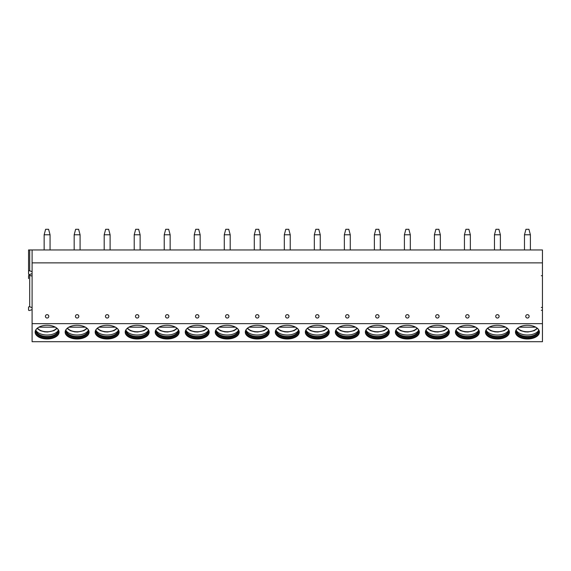 <?xml version="1.0" encoding="UTF-8"?>
<svg xmlns="http://www.w3.org/2000/svg" width="571" height="571" viewBox="0 0 571 571"><rect width="100%" height="100%" fill="white"/><g stroke="black" fill="none" stroke-linecap="round" stroke-linejoin="round"><path stroke-width="0.86" d="M542.45 323.657L542.45 341.722L32.097 341.722L32.097 323.657L542.45 323.657L542.45 262.874L32.097 262.874L32.097 323.657M32.097 273.659L29.699 274.451A0.771 0.443 0 0 1 28.55 274.073L28.55 249.962L542.45 249.962L542.45 262.874M32.097 249.962L32.097 262.874M47.108 318.04A1.692 1.692 0 0 0 48.799 316.341A1.692 1.692 0 0 0 47.108 314.65A1.692 1.692 0 0 0 45.416 316.341A1.692 1.692 0 0 0 47.108 318.04M77.128 318.04A1.692 1.692 0 0 0 78.819 316.341A1.692 1.692 0 0 0 77.128 314.65A1.692 1.692 0 0 0 75.436 316.341A1.692 1.692 0 0 0 77.128 318.04M107.148 318.04A1.692 1.692 0 0 0 108.84 316.341A1.692 1.692 0 0 0 107.148 314.65A1.692 1.692 0 0 0 105.457 316.341A1.692 1.692 0 0 0 107.148 318.04M137.168 318.04A1.692 1.692 0 0 0 138.86 316.341A1.692 1.692 0 0 0 137.168 314.65A1.692 1.692 0 0 0 135.477 316.341A1.692 1.692 0 0 0 137.168 318.04M167.189 318.04A1.692 1.692 0 0 0 168.88 316.341A1.692 1.692 0 0 0 167.189 314.65A1.692 1.692 0 0 0 165.497 316.341A1.692 1.692 0 0 0 167.189 318.04M197.209 318.04A1.692 1.692 0 0 0 198.901 316.341A1.692 1.692 0 0 0 197.209 314.65A1.692 1.692 0 0 0 195.518 316.341A1.692 1.692 0 0 0 197.209 318.04M227.229 318.04A1.692 1.692 0 0 0 228.921 316.341A1.692 1.692 0 0 0 227.229 314.65A1.692 1.692 0 0 0 225.538 316.341A1.692 1.692 0 0 0 227.229 318.04M257.25 318.04A1.692 1.692 0 0 0 258.949 316.341A1.692 1.692 0 0 0 257.25 314.65A1.692 1.692 0 0 0 255.558 316.341A1.692 1.692 0 0 0 257.25 318.04M287.27 318.04A1.692 1.692 0 0 0 288.969 316.341A1.692 1.692 0 0 0 287.27 314.65A1.692 1.692 0 0 0 285.579 316.341A1.692 1.692 0 0 0 287.27 318.04M317.29 318.04A1.692 1.692 0 0 0 318.989 316.341A1.692 1.692 0 0 0 317.29 314.65A1.692 1.692 0 0 0 315.599 316.341A1.692 1.692 0 0 0 317.29 318.04M347.318 318.04A1.692 1.692 0 0 0 349.009 316.341A1.692 1.692 0 0 0 347.318 314.65A1.692 1.692 0 0 0 345.619 316.341A1.692 1.692 0 0 0 347.318 318.04M377.338 318.04A1.692 1.692 0 0 0 379.03 316.341A1.692 1.692 0 0 0 377.338 314.65A1.692 1.692 0 0 0 375.639 316.341A1.692 1.692 0 0 0 377.338 318.04M407.359 318.04A1.692 1.692 0 0 0 409.05 316.341A1.692 1.692 0 0 0 407.359 314.65A1.692 1.692 0 0 0 405.66 316.341A1.692 1.692 0 0 0 407.359 318.04M437.379 318.04A1.692 1.692 0 0 0 439.07 316.341A1.692 1.692 0 0 0 437.379 314.65A1.692 1.692 0 0 0 435.687 316.341A1.692 1.692 0 0 0 437.379 318.04M467.399 318.04A1.692 1.692 0 0 0 469.091 316.341A1.692 1.692 0 0 0 467.399 314.65A1.692 1.692 0 0 0 465.708 316.341A1.692 1.692 0 0 0 467.399 318.04M497.42 318.04A1.692 1.692 0 0 0 499.111 316.341A1.692 1.692 0 0 0 497.42 314.65A1.692 1.692 0 0 0 495.728 316.341A1.692 1.692 0 0 0 497.42 318.04M527.44 318.04A1.692 1.692 0 0 0 529.131 316.341A1.692 1.692 0 0 0 527.44 314.65A1.692 1.692 0 0 0 525.748 316.341A1.692 1.692 0 0 0 527.44 318.04M47.108 325.27A11.97 6.866 180 0 0 35.138 332.136A11.97 6.866 180 0 0 47.108 338.996A11.97 6.866 180 0 0 59.07 332.136A11.97 6.866 180 0 0 47.108 325.27M77.128 325.27A11.97 6.866 180 0 0 65.158 332.136A11.97 6.866 180 0 0 77.128 338.996A11.97 6.866 180 0 0 89.097 332.136A11.97 6.866 180 0 0 77.128 325.27M107.148 325.27A11.97 6.866 180 0 0 95.179 332.136A11.97 6.866 180 0 0 107.148 338.996A11.97 6.866 180 0 0 119.118 332.136A11.97 6.866 180 0 0 107.148 325.27M137.168 325.27A11.97 6.866 180 0 0 125.199 332.136A11.97 6.866 180 0 0 137.168 338.996A11.97 6.866 180 0 0 149.138 332.136A11.97 6.866 180 0 0 137.168 325.27M167.189 325.27A11.97 6.866 180 0 0 155.219 332.136A11.97 6.866 180 0 0 167.189 338.996A11.97 6.866 180 0 0 179.158 332.136A11.97 6.866 180 0 0 167.189 325.27M197.209 325.27A11.97 6.866 180 0 0 185.247 332.136A11.97 6.866 180 0 0 197.209 338.996A11.97 6.866 180 0 0 209.179 332.136A11.97 6.866 180 0 0 197.209 325.27M227.229 325.27A11.97 6.866 180 0 0 215.267 332.136A11.97 6.866 180 0 0 227.229 338.996A11.97 6.866 180 0 0 239.199 332.136A11.97 6.866 180 0 0 227.229 325.27M257.25 325.27A11.97 6.866 180 0 0 245.287 332.136A11.97 6.866 180 0 0 257.25 338.996A11.97 6.866 180 0 0 269.219 332.136A11.97 6.866 180 0 0 257.25 325.27M287.27 325.27A11.97 6.866 180 0 0 275.308 332.136A11.97 6.866 180 0 0 287.27 338.996A11.97 6.866 180 0 0 299.24 332.136A11.97 6.866 180 0 0 287.27 325.27M317.29 325.27A11.97 6.866 180 0 0 305.328 332.136A11.97 6.866 180 0 0 317.29 338.996A11.97 6.866 180 0 0 329.26 332.136A11.97 6.866 180 0 0 317.29 325.27M347.318 325.27A11.97 6.866 180 0 0 335.348 332.136A11.97 6.866 180 0 0 347.318 338.996A11.97 6.866 180 0 0 359.28 332.136A11.97 6.866 180 0 0 347.318 325.27M377.338 325.27A11.97 6.866 180 0 0 365.369 332.136A11.97 6.866 180 0 0 377.338 338.996A11.97 6.866 180 0 0 389.301 332.136A11.97 6.866 180 0 0 377.338 325.27M407.359 325.27A11.97 6.866 180 0 0 395.389 332.136A11.97 6.866 180 0 0 407.359 338.996A11.97 6.866 180 0 0 419.321 332.136A11.97 6.866 180 0 0 407.359 325.27M437.379 325.27A11.97 6.866 180 0 0 425.409 332.136A11.97 6.866 180 0 0 437.379 338.996A11.97 6.866 180 0 0 449.341 332.136A11.97 6.866 180 0 0 437.379 325.27M467.399 325.27A11.97 6.866 180 0 0 455.43 332.136A11.97 6.866 180 0 0 467.399 338.996A11.97 6.866 180 0 0 479.362 332.136A11.97 6.866 180 0 0 467.399 325.27M497.42 325.27A11.97 6.866 180 0 0 485.45 332.136A11.97 6.866 180 0 0 497.42 338.996A11.97 6.866 180 0 0 509.389 332.136A11.97 6.866 180 0 0 497.42 325.27M527.44 325.27A11.97 6.866 180 0 0 515.47 332.136A11.97 6.866 180 0 0 527.44 338.996A11.97 6.866 180 0 0 539.409 332.136A11.97 6.866 180 0 0 527.44 325.27M542.45 275.315A0.771 0.443 0 0 1 541.301 275.693M28.55 278.584L28.55 275.729A0.771 0.443 0 0 1 29.699 275.343L32.097 276.136M542.45 310.703A0.771 0.443 180 0 0 541.301 310.317M541.301 307.405A0.771 0.443 180 0 0 542.45 307.02M28.55 271.218A0.771 0.443 0 0 1 29.699 270.832L32.097 271.625M32.097 309.639L29.699 310.431A0.771 0.443 0 0 1 28.55 310.046L28.55 307.191A0.771 0.443 0 0 1 29.699 306.813L32.097 307.605M35.159 331.772A11.97 6.866 180 0 0 47.108 338.275A11.97 6.866 0 0 0 59.056 331.772M57.921 329.203A11.227 6.438 0 0 1 58.335 330.923A11.227 6.438 0 0 1 47.108 337.368A11.227 6.438 180 0 1 35.88 330.923A11.227 6.438 180 0 1 36.287 329.203M35.909 330.473A11.227 6.438 180 0 0 36.094 331.28A11.227 6.438 180 0 0 47.108 336.469A11.227 6.438 0 0 0 58.121 331.28A11.227 6.438 0 0 0 58.306 330.473M58.299 330.431A11.841 6.795 0 0 1 47.108 335.013A11.841 6.795 180 0 1 35.909 330.431M55.373 327.169L38.842 327.169M65.18 331.772A11.97 6.866 180 0 0 77.128 338.275A11.97 6.866 0 0 0 89.076 331.772M87.948 329.203A11.227 6.438 0 0 1 88.355 330.923A11.227 6.438 0 0 1 77.128 337.368A11.227 6.438 180 0 1 65.901 330.923A11.227 6.438 180 0 1 66.307 329.203M65.929 330.473A11.227 6.438 180 0 0 66.115 331.28A11.227 6.438 180 0 0 77.128 336.469A11.227 6.438 0 0 0 88.141 331.28A11.227 6.438 0 0 0 88.327 330.473M88.319 330.431A11.841 6.795 0 0 1 77.128 335.013A11.841 6.795 180 0 1 65.929 330.431M85.393 327.169L68.863 327.169M95.2 331.772A11.97 6.866 180 0 0 107.148 338.275A11.97 6.866 0 0 0 119.096 331.772M117.969 329.203A11.227 6.438 0 0 1 118.375 330.923A11.227 6.438 0 0 1 107.148 337.368A11.227 6.438 180 0 1 95.921 330.923A11.227 6.438 180 0 1 96.328 329.203M95.949 330.473A11.227 6.438 180 0 0 96.135 331.28A11.227 6.438 180 0 0 107.148 336.469A11.227 6.438 0 0 0 118.161 331.28A11.227 6.438 0 0 0 118.347 330.473M118.34 330.431A11.841 6.795 0 0 1 107.148 335.013A11.841 6.795 180 0 1 95.949 330.431M115.413 327.169L98.883 327.169M125.22 331.772A11.97 6.866 180 0 0 137.168 338.275A11.97 6.866 0 0 0 149.117 331.772M147.989 329.203A11.227 6.438 0 0 1 148.396 330.923A11.227 6.438 0 0 1 137.168 337.368A11.227 6.438 180 0 1 125.941 330.923A11.227 6.438 180 0 1 126.348 329.203M125.97 330.473A11.227 6.438 180 0 0 126.155 331.28A11.227 6.438 180 0 0 137.168 336.469A11.227 6.438 0 0 0 148.182 331.28A11.227 6.438 0 0 0 148.367 330.473M148.367 330.431A11.841 6.795 0 0 1 137.168 335.013A11.841 6.795 180 0 1 125.977 330.431M145.434 327.169L128.903 327.169M155.241 331.772A11.97 6.866 180 0 0 167.189 338.275A11.97 6.866 0 0 0 179.137 331.772M178.009 329.203A11.227 6.438 0 0 1 178.416 330.923A11.227 6.438 0 0 1 167.189 337.368A11.227 6.438 180 0 1 155.962 330.923A11.227 6.438 180 0 1 156.368 329.203M155.99 330.473A11.227 6.438 180 0 0 156.176 331.28A11.227 6.438 180 0 0 167.189 336.469A11.227 6.438 0 0 0 178.202 331.28A11.227 6.438 0 0 0 178.388 330.473M178.388 330.431A11.841 6.795 0 0 1 167.189 335.013A11.841 6.795 180 0 1 155.997 330.431M175.454 327.169L158.924 327.169M185.261 331.772A11.97 6.866 180 0 0 197.209 338.275A11.97 6.866 0 0 0 209.157 331.772M208.03 329.203A11.227 6.438 0 0 1 208.436 330.923A11.227 6.438 0 0 1 197.209 337.368A11.227 6.438 180 0 1 185.982 330.923A11.227 6.438 180 0 1 186.396 329.203M186.01 330.473A11.227 6.438 180 0 0 186.196 331.28A11.227 6.438 180 0 0 197.209 336.469A11.227 6.438 0 0 0 208.222 331.28A11.227 6.438 0 0 0 208.408 330.473M208.408 330.431A11.841 6.795 0 0 1 197.209 335.013A11.841 6.795 180 0 1 186.018 330.431M205.474 327.169L188.944 327.169M215.281 331.772A11.97 6.866 180 0 0 227.229 338.275A11.97 6.866 0 0 0 239.185 331.772M238.05 329.203A11.227 6.438 0 0 1 238.457 330.923A11.227 6.438 0 0 1 227.229 337.368A11.227 6.438 180 0 1 216.002 330.923A11.227 6.438 180 0 1 216.416 329.203M216.031 330.473A11.227 6.438 180 0 0 216.216 331.28A11.227 6.438 180 0 0 227.229 336.469A11.227 6.438 0 0 0 238.243 331.28A11.227 6.438 0 0 0 238.435 330.473M238.428 330.431A11.841 6.795 0 0 1 227.229 335.013A11.841 6.795 180 0 1 216.038 330.431M235.495 327.169L218.964 327.169M245.302 331.772A11.97 6.866 180 0 0 257.25 338.275A11.97 6.866 0 0 0 269.205 331.772M268.07 329.203A11.227 6.438 0 0 1 268.477 330.923A11.227 6.438 0 0 1 257.25 337.368A11.227 6.438 180 0 1 246.022 330.923A11.227 6.438 180 0 1 246.436 329.203M246.051 330.473A11.227 6.438 180 0 0 246.237 331.28A11.227 6.438 180 0 0 257.25 336.469A11.227 6.438 0 0 0 268.263 331.28A11.227 6.438 0 0 0 268.456 330.473M268.449 330.431A11.841 6.795 0 0 1 257.25 335.013A11.841 6.795 180 0 1 246.058 330.431M265.515 327.169L248.985 327.169M275.322 331.772A11.97 6.866 180 0 0 287.27 338.275A11.97 6.866 0 0 0 299.225 331.772M298.091 329.203A11.227 6.438 0 0 1 298.505 330.923A11.227 6.438 0 0 1 287.27 337.368A11.227 6.438 180 0 1 276.043 330.923A11.227 6.438 180 0 1 276.457 329.203M276.071 330.473A11.227 6.438 180 0 0 276.257 331.28A11.227 6.438 180 0 0 287.27 336.469A11.227 6.438 0 0 0 298.29 331.28A11.227 6.438 0 0 0 298.476 330.473M298.469 330.431A11.841 6.795 0 0 1 287.27 335.013A11.841 6.795 180 0 1 276.079 330.431M295.542 327.169L279.005 327.169M305.342 331.772A11.97 6.866 180 0 0 317.29 338.275A11.97 6.866 0 0 0 329.246 331.772M328.111 329.203A11.227 6.438 0 0 1 328.525 330.923A11.227 6.438 0 0 1 317.29 337.368A11.227 6.438 180 0 1 306.063 330.923A11.227 6.438 180 0 1 306.477 329.203M306.092 330.473A11.227 6.438 180 0 0 306.277 331.28A11.227 6.438 180 0 0 317.29 336.469A11.227 6.438 0 0 0 328.311 331.28A11.227 6.438 0 0 0 328.496 330.473M328.489 330.431A11.841 6.795 0 0 1 317.29 335.013A11.841 6.795 180 0 1 306.099 330.431M325.563 327.169L309.025 327.169M335.363 331.772A11.97 6.866 180 0 0 347.318 338.275A11.97 6.866 0 0 0 359.266 331.772M358.131 329.203A11.227 6.438 0 0 1 358.545 330.923A11.227 6.438 0 0 1 347.318 337.368A11.227 6.438 180 0 1 336.083 330.923A11.227 6.438 180 0 1 336.497 329.203M336.112 330.473A11.227 6.438 180 0 0 336.298 331.28A11.227 6.438 180 0 0 347.318 336.469A11.227 6.438 0 0 0 358.331 331.28A11.227 6.438 0 0 0 358.517 330.473M358.509 330.431A11.841 6.795 0 0 1 347.318 335.013A11.841 6.795 180 0 1 336.119 330.431M355.583 327.169L339.046 327.169M365.383 331.772A11.97 6.866 180 0 0 377.338 338.275A11.97 6.866 0 0 0 389.286 331.772M388.152 329.203A11.227 6.438 0 0 1 388.565 330.923A11.227 6.438 0 0 1 377.338 337.368A11.227 6.438 180 0 1 366.104 330.923A11.227 6.438 180 0 1 366.518 329.203M366.132 330.473A11.227 6.438 180 0 0 366.318 331.28A11.227 6.438 180 0 0 377.338 336.469A11.227 6.438 0 0 0 388.351 331.28A11.227 6.438 0 0 0 388.537 330.473M388.53 330.431A11.841 6.795 0 0 1 377.338 335.013A11.841 6.795 180 0 1 366.139 330.431M385.603 327.169L369.066 327.169M395.403 331.772A11.97 6.866 180 0 0 407.359 338.275A11.97 6.866 0 0 0 419.307 331.772M418.172 329.203A11.227 6.438 0 0 1 418.586 330.923A11.227 6.438 0 0 1 407.359 337.368A11.227 6.438 180 0 1 396.131 330.923A11.227 6.438 180 0 1 396.538 329.203M396.153 330.473A11.227 6.438 180 0 0 396.345 331.28A11.227 6.438 180 0 0 407.359 336.469A11.227 6.438 0 0 0 418.372 331.28A11.227 6.438 0 0 0 418.557 330.473M418.55 330.431A11.841 6.795 0 0 1 407.359 335.013A11.841 6.795 180 0 1 396.16 330.431M415.624 327.169L399.093 327.169M425.424 331.772A11.97 6.866 180 0 0 437.379 338.275A11.97 6.866 0 0 0 449.327 331.772M448.192 329.203A11.227 6.438 0 0 1 448.606 330.923A11.227 6.438 0 0 1 437.379 337.368A11.227 6.438 180 0 1 426.152 330.923A11.227 6.438 180 0 1 426.558 329.203M426.173 330.473A11.227 6.438 180 0 0 426.366 331.28A11.227 6.438 180 0 0 437.379 336.469A11.227 6.438 0 0 0 448.392 331.28A11.227 6.438 0 0 0 448.578 330.473M448.57 330.431A11.841 6.795 0 0 1 437.379 335.013A11.841 6.795 180 0 1 426.18 330.431M445.644 327.169L429.114 327.169M455.451 331.772A11.97 6.866 180 0 0 467.399 338.275A11.97 6.866 0 0 0 479.347 331.772M478.212 329.203A11.227 6.438 0 0 1 478.626 330.923A11.227 6.438 0 0 1 467.399 337.368A11.227 6.438 180 0 1 456.172 330.923A11.227 6.438 180 0 1 456.579 329.203M456.2 330.473A11.227 6.438 180 0 0 456.386 331.28A11.227 6.438 180 0 0 467.399 336.469A11.227 6.438 0 0 0 478.412 331.28A11.227 6.438 0 0 0 478.598 330.473M478.591 330.431A11.841 6.795 0 0 1 467.399 335.013A11.841 6.795 180 0 1 456.2 330.431M475.664 327.169L459.134 327.169M485.471 331.772A11.97 6.866 180 0 0 497.42 338.275A11.97 6.866 0 0 0 509.368 331.772M508.24 329.203A11.227 6.438 0 0 1 508.647 330.923A11.227 6.438 0 0 1 497.42 337.368A11.227 6.438 180 0 1 486.192 330.923A11.227 6.438 180 0 1 486.599 329.203M486.221 330.473A11.227 6.438 180 0 0 486.406 331.28A11.227 6.438 180 0 0 497.42 336.469A11.227 6.438 0 0 0 508.433 331.28A11.227 6.438 0 0 0 508.618 330.473M508.611 330.431A11.841 6.795 0 0 1 497.42 335.013A11.841 6.795 180 0 1 486.221 330.431M505.685 327.169L489.154 327.169M515.492 331.772A11.97 6.866 180 0 0 527.44 338.275A11.97 6.866 0 0 0 539.388 331.772M538.26 329.203A11.227 6.438 0 0 1 538.667 330.923A11.227 6.438 0 0 1 527.44 337.368A11.227 6.438 180 0 1 516.213 330.923A11.227 6.438 180 0 1 516.619 329.203M516.241 330.473A11.227 6.438 180 0 0 516.427 331.28A11.227 6.438 180 0 0 527.44 336.469A11.227 6.438 0 0 0 538.453 331.28A11.227 6.438 0 0 0 538.639 330.473M538.631 330.431A11.841 6.795 0 0 1 527.44 335.013A11.841 6.795 180 0 1 516.241 330.431M535.705 327.169L519.175 327.169M44.153 234.781L50.062 234.781L48.585 229.278L45.63 229.278L44.153 234.781L44.153 249.962M50.062 234.781L50.062 249.962M74.173 234.781L80.083 234.781L78.605 229.278L75.65 229.278L74.173 234.781L74.173 249.962M80.083 234.781L80.083 249.962M104.193 234.781L110.103 234.781L108.626 229.278L105.671 229.278L104.193 234.781L104.193 249.962M110.103 234.781L110.103 249.962M134.214 234.781L140.123 234.781L138.646 229.278L135.691 229.278L134.214 234.781L134.214 249.962M140.123 234.781L140.123 249.962M164.234 234.781L170.144 234.781L168.666 229.278L165.711 229.278L164.234 234.781L164.234 249.962M170.144 234.781L170.144 249.962M194.254 234.781L200.164 234.781L198.687 229.278L195.732 229.278L194.254 234.781L194.254 249.962M200.164 234.781L200.164 249.962M224.275 234.781L230.184 234.781L228.707 229.278L225.752 229.278L224.275 234.781L224.275 249.962M230.184 234.781L230.184 249.962M254.295 234.781L260.205 234.781L258.727 229.278L255.772 229.278L254.295 234.781L254.295 249.962M260.205 234.781L260.205 249.962M284.315 234.781L290.232 234.781L288.748 229.278L285.793 229.278L284.315 234.781L284.315 249.962M290.232 234.781L290.225 249.962M314.335 234.781L320.252 234.781L318.768 229.278L315.813 229.278L314.335 234.781L314.335 249.962M320.252 234.781L320.245 249.962M344.356 234.781L350.273 234.781L348.795 229.278L345.84 229.278L344.356 234.781L344.363 249.962M350.273 234.781L350.273 249.962M374.376 234.781L380.293 234.781L378.816 229.278L375.861 229.278L374.376 234.781L374.383 249.962M380.293 234.781L380.293 249.962M404.404 234.781L410.313 234.781L408.836 229.278L405.881 229.278L404.404 234.781L404.404 249.962M410.313 234.781L410.313 249.962M434.424 234.781L440.334 234.781L438.856 229.278L435.901 229.278L434.424 234.781L434.424 249.962M440.334 234.781L440.334 249.962M464.444 234.781L470.354 234.781L468.877 229.278L465.922 229.278L464.444 234.781L464.444 249.962M470.354 234.781L470.354 249.962M494.465 234.781L500.374 234.781L498.897 229.278L495.942 229.278L494.465 234.781L494.465 249.962M500.374 234.781L500.374 249.962M524.485 234.781L530.395 234.781L528.917 229.278L525.962 229.278L524.485 234.781L524.485 249.962M530.395 234.781L530.395 249.962M29.699 249.962L29.699 270.832M29.699 275.343L29.699 306.813M37.472 328.061A10.399 5.967 180 0 0 47.108 331.78A10.399 5.967 180 0 0 56.743 328.061M67.492 328.061A10.399 5.967 180 0 0 77.128 331.78A10.399 5.967 180 0 0 86.763 328.061M97.513 328.061A10.399 5.967 180 0 0 107.148 331.78A10.399 5.967 180 0 0 116.784 328.061M127.533 328.061A10.399 5.967 180 0 0 137.168 331.78A10.399 5.967 180 0 0 146.804 328.061M157.553 328.061A10.399 5.967 180 0 0 167.189 331.78A10.399 5.967 180 0 0 176.824 328.061M187.573 328.061A10.399 5.967 180 0 0 197.209 331.78A10.399 5.967 180 0 0 206.845 328.061M217.594 328.061A10.399 5.967 180 0 0 227.229 331.78A10.399 5.967 180 0 0 236.865 328.061M247.614 328.061A10.399 5.967 180 0 0 257.25 331.78A10.399 5.967 180 0 0 266.885 328.061M277.642 328.061A10.399 5.967 180 0 0 287.27 331.78A10.399 5.967 180 0 0 296.906 328.061M307.662 328.061A10.399 5.967 180 0 0 317.29 331.78A10.399 5.967 180 0 0 326.926 328.061M337.682 328.061A10.399 5.967 180 0 0 347.318 331.78A10.399 5.967 180 0 0 356.946 328.061M367.703 328.061A10.399 5.967 180 0 0 377.338 331.78A10.399 5.967 180 0 0 386.967 328.061M397.723 328.061A10.399 5.967 180 0 0 407.359 331.78A10.399 5.967 180 0 0 416.994 328.061M427.743 328.061A10.399 5.967 180 0 0 437.379 331.78A10.399 5.967 180 0 0 447.014 328.061M457.764 328.061A10.399 5.967 180 0 0 467.399 331.78A10.399 5.967 180 0 0 477.035 328.061M487.784 328.061A10.399 5.967 180 0 0 497.42 331.78A10.399 5.967 180 0 0 507.055 328.061M517.804 328.061A10.399 5.967 180 0 0 527.44 331.78A10.399 5.967 180 0 0 537.075 328.061M37.036 328.425L40.363 330.688L44.645 331.837L47.643 331.987L53.86 330.688L57.179 328.425M67.057 328.425L70.383 330.688L74.665 331.837L77.663 331.987L83.88 330.688L87.199 328.425M97.077 328.425L100.403 330.688L104.686 331.837L107.683 331.987L113.9 330.688L117.219 328.425M127.097 328.425L130.424 330.688L134.706 331.837L137.704 331.987L143.921 330.688L147.239 328.425M157.118 328.425L160.444 330.688L164.726 331.837L167.724 331.987L173.941 330.688L177.26 328.425M187.138 328.425L190.464 330.688L194.747 331.837L197.744 331.987L203.961 330.688L207.28 328.425M217.158 328.425L220.485 330.688L224.767 331.837L227.765 331.987L233.989 330.688L237.3 328.425M247.179 328.425L250.505 330.688L254.787 331.837L257.785 331.987L264.009 330.688L267.321 328.425M277.199 328.425L280.525 330.688L284.808 331.837L287.805 331.987L294.029 330.688L297.348 328.425M307.219 328.425L310.545 330.688L314.828 331.837L317.826 331.987L324.05 330.688L327.369 328.425M337.24 328.425L340.566 330.688L344.848 331.837L347.853 331.987L354.07 330.688L357.389 328.425M367.26 328.425L370.586 330.688L374.869 331.837L377.874 331.987L384.09 330.688L387.409 328.425M397.288 328.425L400.614 330.688L404.889 331.837L407.894 331.987L414.111 330.688L417.43 328.425M427.308 328.425L430.634 330.688L434.909 331.837L437.914 331.987L444.131 330.688L447.45 328.425M457.328 328.425L460.654 330.688L464.937 331.837L467.935 331.987L474.151 330.688L477.47 328.425M487.348 328.425L490.675 330.688L494.957 331.837L497.955 331.987L504.172 330.688L507.491 328.425M517.369 328.425L520.695 330.688L524.977 331.837L527.975 331.987L534.192 330.688L537.511 328.425"/></g></svg>
